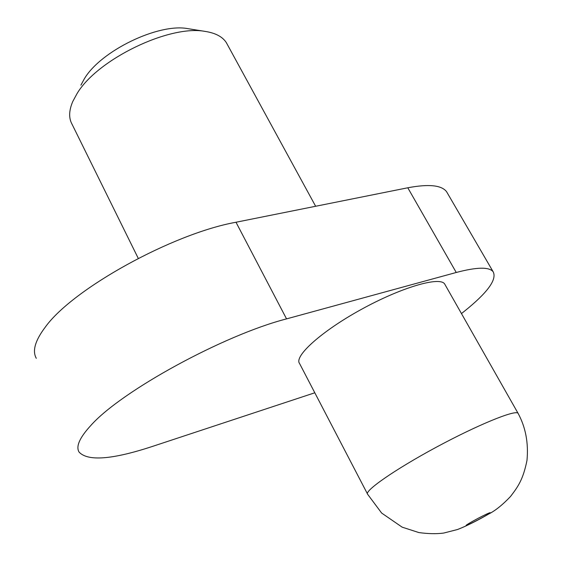 <?xml version="1.0" encoding="UTF-8"?>
<svg xmlns="http://www.w3.org/2000/svg" width="562" height="562" viewBox="0 0 562 562"><rect width="100%" height="100%" fill="white"/><g stroke="black" fill="none" stroke-linecap="round" stroke-linejoin="round"><path stroke-width="0.84" d="M138.266 258.372L72.105 124.335C68.655 118.238 68.873 110.644 72.751 101.539L76.91 93.84C96.868 59.593 169.415 24.496 205.186 31.416C215.506 33.003 222.559 36.755 226.345 42.663L227.498 44.763M80.914 85.157L84.314 78.856C100.619 50.952 158.315 23.049 187.694 28.62L189.099 28.845M461.458 313.568L464.114 311.467C487.57 292.647 497.237 279.391 493.113 271.706C489.116 266.795 476.829 267.055 456.246 272.479L286.55 318.886C224.041 334.91 121.23 391.054 90.833 425.476C79.628 437.65 75.701 446.516 79.073 452.08C87.791 461.472 112.112 459.632 152.042 446.558L314.804 392.782M447.668 193.574L446.586 191.719C441.641 185.151 428.708 183.837 407.787 187.785L235.991 222.243C172.752 233.602 72.856 288.706 45.353 327.035C35.153 340.523 32.132 350.948 36.291 358.303M445.167 284.878L444.612 283.894C439.547 276.216 400.896 287.547 361.127 309.507C321.302 331.376 293.708 356.42 299.581 363.544L367.429 493.85M456.246 272.479L407.787 187.785M286.55 318.886L235.991 222.243M518.319 413.744L518.038 413.253C515.228 409.558 477.356 425.02 436 447.373C394.608 469.677 363.804 491.23 367.66 494.307L381.633 513.043L402.139 527.156L418.887 532.572C428.321 533.865 436.597 534.026 443.692 533.057L457.433 529.537C470.317 524.599 484.556 516.436 488.399 514.188C495.157 510.816 502.533 504.915 510.528 496.478C518.319 486.369 523.173 479.182 526.987 460.397C528.61 442.926 525.632 427.211 518.038 413.253L444.612 283.894M486.875 514.947C497.588 508.582 479.744 516.977 469.242 523.264C458.824 529.502 476.604 521.086 486.875 514.947M315.64 206.268L226.345 42.663M187.694 28.62L205.186 31.416M493.113 271.706L446.586 191.719"/></g></svg>
